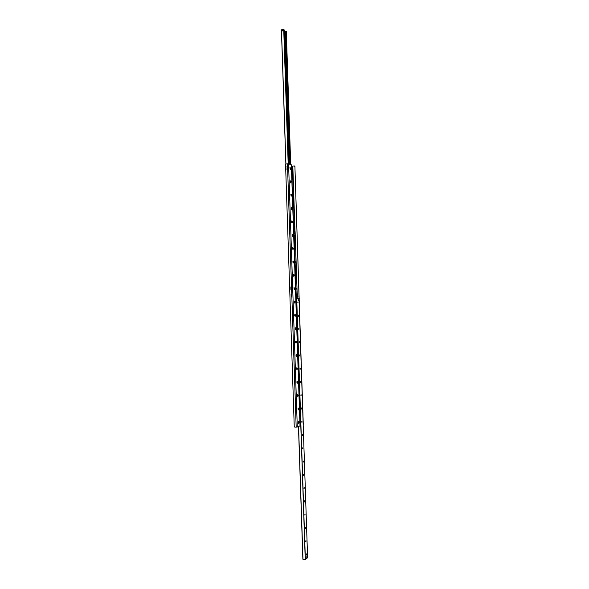 <?xml version="1.0" encoding="UTF-8"?>
<svg xmlns="http://www.w3.org/2000/svg" width="589" height="589" viewBox="0 0 589 589"><rect width="100%" height="100%" fill="white"/><g stroke="black" fill="none" stroke-linecap="round" stroke-linejoin="round"><path stroke-width="0.88" d="M297.843 293.874L297.85 294.316M297.739 293.852L297.754 294.345L297.739 293.852M297.916 296.179L297.931 296.62M297.813 296.157L297.828 296.65L297.813 296.157M297.776 295.045L297.791 295.45L297.776 295.045M298.689 423.373L298.49 421.29C299.183 421.51 299.249 422.203 298.689 423.373M298.262 422.887L298.306 421.65M298.255 422.865L298.299 421.672M298.24 410.003L298.034 407.927C298.741 408.148 298.807 408.84 298.24 410.003M297.798 396.633L297.585 394.564C298.299 394.785 298.365 395.477 297.798 396.633M297.386 396.154L297.408 394.917L297.379 396.132M297.357 383.262L297.136 381.193C297.85 381.422 297.924 382.114 297.357 383.262M296.944 382.784L296.959 381.554L296.937 382.769M296.915 369.892L296.679 367.83C297.408 368.066 297.482 368.751 296.915 369.892M296.473 356.529L296.23 354.475C296.959 354.711 297.04 355.395 296.473 356.529M296.068 356.058L296.068 354.828M296.061 356.036L296.061 354.85M296.024 343.166L295.781 341.112C296.517 341.355 296.598 342.04 296.024 343.166M295.626 342.702L295.619 341.465L295.619 342.68M295.582 329.803L295.332 327.756C296.076 328.007 296.157 328.684 295.582 329.803M295.163 328.132L295.185 329.317L295.17 328.11M295.141 316.448L294.875 314.393C295.626 314.651 295.715 315.336 295.141 316.448M294.75 315.984L294.721 314.754M294.743 315.962L294.714 314.776M294.699 303.085L294.426 301.038C295.185 301.303 295.273 301.988 294.699 303.085M294.309 302.628L294.272 301.399M294.309 302.606L294.272 301.421M294.257 289.729L293.977 287.682C294.736 287.955 294.831 288.632 294.257 289.729M293.808 276.374L293.528 274.334C294.294 274.607 294.39 275.291 293.808 276.374M293.374 274.717L293.425 275.902L293.381 274.695M293.366 263.018L293.079 260.979C293.852 261.266 293.948 261.943 293.366 263.018M292.998 262.569L292.932 261.339M292.991 262.547L292.924 261.361M292.924 249.67L292.63 247.63C293.403 247.917 293.506 248.602 292.924 249.67M292.483 236.322L292.181 234.275C292.961 234.577 293.064 235.261 292.483 236.322M292.041 222.973L291.732 220.927C292.512 221.236 292.623 221.92 292.041 222.973M291.688 222.524L291.592 221.302L291.68 222.509M291.599 209.625L291.283 207.586C292.07 207.902 292.173 208.58 291.599 209.625M291.246 209.183L291.143 207.954M291.238 209.161L291.143 207.976M291.157 196.277L290.833 194.237C291.629 194.561 291.732 195.246 291.157 196.277M290.708 182.936L290.384 180.889C291.18 181.228 291.29 181.913 290.708 182.936M290.37 182.502L290.252 181.272M290.362 182.48L290.244 181.294M290.267 169.588L289.935 167.548C290.738 167.894 290.848 168.579 290.267 169.588M303.188 424.559L294.912 166.451L294.515 166.002M303.468 424.109L303.188 424.485M303.269 424.183L299.131 299.58M299.087 298.255L294.912 166.451M294.559 231.558L292.387 166.076L294.419 165.951L294.714 166.378M300.007 425.869L297.29 427.062L294.728 427.106L294.25 426.583L285.562 164.5L286.004 163.948L288.558 163.823L291.349 164.876M291.26 296.37L291.275 296.812M291.187 294.021L291.194 294.471M291.032 289.324L291.032 289.773L291.032 289.324M290.959 286.983L290.959 287.425L290.959 286.983M287.108 168.91L286.976 169.33L287.108 168.91M287.027 166.569L286.777 166.989L287.027 166.569M291.224 295.17L291.231 295.663M290.995 288.131L290.995 288.625M287.079 167.718L286.902 168.189M291.172 296.849L291.157 296.341L291.172 296.849M291.091 294.5L291.076 293.992L291.091 294.5M290.937 289.803L290.929 289.302L290.937 289.803M290.863 287.454L290.848 286.953L290.863 287.454M286.946 169.337L287.012 168.844L286.946 169.337M291.135 295.693L291.113 295.148L291.135 295.693M290.9 288.647L290.885 288.102L290.9 288.647M292.387 166.076L291.452 165.767M281.866 30.724L282.102 30.341L281.498 30.459L282.102 30.348M284.141 29.884L283.191 29.45L281.152 29.833L281.196 31.173L283.235 30.79L283.191 29.45M286.283 31.335L290.701 164.545L286.298 31.357L284.207 31.489M306.17 554.897L306.251 554.065M306.383 553.925L306.295 555.066M305.728 541.622L305.809 540.783M305.941 540.65L305.838 541.784M305.934 541.762L305.963 540.643L305.934 541.762M305.293 528.348L305.367 527.501M305.522 527.369L305.404 528.502M304.859 515.073L304.925 514.219M305.08 514.094L304.962 515.22M304.417 501.806L304.484 500.944M304.631 500.819L304.528 501.946M303.983 488.531L304.042 487.67M304.123 488.656L304.189 487.552M303.549 475.264L303.6 474.395M303.681 475.382L303.747 474.278M303.107 461.997L303.158 461.121M303.239 462.115L303.276 461.01M302.672 448.73L302.717 447.854M302.834 447.743L302.783 448.847M302.849 448.847L302.856 447.743L302.849 448.847M302.238 435.462L302.275 434.586M302.393 434.476L302.341 435.58M302.407 435.58L302.415 434.476L302.407 435.58M301.796 422.203L301.833 421.319M301.943 421.216L301.907 422.313M301.966 422.313L301.966 421.209L301.966 422.313M301.362 408.935L301.391 408.052M301.502 407.949L301.472 409.046M301.524 409.046L301.524 407.949L301.524 409.046M300.927 395.675L300.942 394.792M301.06 394.689L301.031 395.786M301.089 395.786L301.082 394.689L301.089 395.786M300.493 382.416L300.5 381.532M300.604 382.519L300.611 381.429M300.051 369.156L300.059 368.272M300.169 368.169L300.184 369.266M299.617 355.903L299.617 355.012M299.727 354.909L299.727 356.006M299.764 356.006L299.749 354.909L299.764 356.006M299.183 342.643L299.175 341.76M299.3 341.649L299.293 342.746M298.748 329.391L298.733 328.5M298.859 328.397L298.851 329.494M298.306 316.138L298.292 315.248M298.417 315.144L298.417 316.234M297.872 302.893L297.843 302.002M297.975 301.892L297.982 302.982M298.071 298.292L296.569 298.343L298.071 298.292M306.184 557.511L306.214 556.693L306.184 557.511M298.189 300.427L298.167 299.632L298.189 300.427M302.871 559.241L298.468 426.591L302.871 559.241L305.374 559.528L307.605 557.761L298.984 298.262L307.598 557.776M296.134 298.358L296.569 298.343L296.134 298.358M296.51 289.059L296.481 288.242L296.51 289.059M296.068 275.814L296.039 275.004L296.068 275.814M295.626 262.576L295.597 261.766L295.626 262.576M295.192 249.338L295.155 248.529L295.192 249.338M294.75 236.101L294.706 235.291L294.75 236.101M295.082 233.686L294.345 233.664L294.714 232.81L295.082 233.686L294.714 232.81M295.111 231.639L297.327 298.314L299.249 298.255L297.327 298.314L295.111 231.639L293.631 231.551M282.543 30.267L283.029 30.179L282.543 30.267M282.462 30.26C283.11 30.142 283.11 30.142 282.462 30.26M281.424 30.451C282.19 30.311 282.19 30.311 281.424 30.451M281.837 30.731L282.102 30.304M283.235 30.79L281.196 31.173M283.707 31.048L283.662 29.708M283.346 30.797L283.302 29.457M307.605 557.636L307.804 556.119M299.043 299.58L299.249 298.255M286.983 168.16L287.108 167.769M291.032 288.603L291.032 288.154M299.109 299.823L299.197 304.447M302.982 418.374L303.136 423.02M294.345 233.664L294.743 233.634M292.821 166.091L294.993 231.624M296.179 427.165L287.447 163.786M284.134 29.84L297.29 427.062M300.007 425.98L291.341 164.758M285.864 163.985L281.468 31.357L285.871 163.978M281.535 31.401L285.923 163.963M283.736 29.693L288.183 163.764M283.957 29.715L288.404 163.786M284.384 31.475L288.779 163.897M284.737 31.408L289.133 164.014M284.833 31.401L289.236 164.051M285.186 31.416L289.589 164.169M285.621 31.335L290.031 164.316M285.82 31.217L290.237 164.383M286.107 31.21L290.524 164.486M296.709 298.336L305.374 559.528M296.569 298.343L305.235 559.55M298.571 426.554L302.974 559.285M296.245 298.351L294.029 231.484L296.252 298.351M293.963 231.492L296.186 298.358M296.311 298.351L294.088 231.484M291.415 164.81L300.081 425.921M284.148 29.862L288.595 163.83"/></g></svg>
